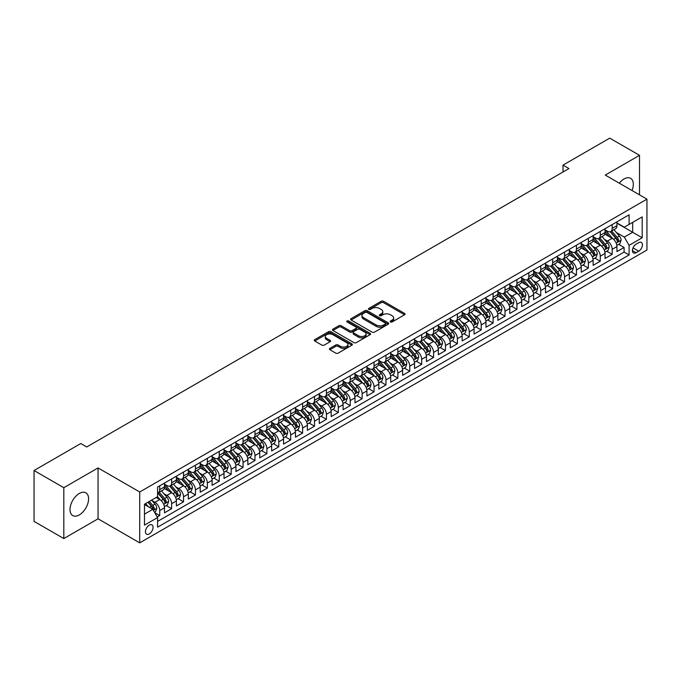 <?xml version="1.0" encoding="UTF-8"?>
<svg xmlns="http://www.w3.org/2000/svg" width="681" height="681" viewBox="0 0 681 681"><rect width="100%" height="100%" fill="white"/><g stroke="black" fill="none" stroke-linecap="round" stroke-linejoin="round"><path stroke-width="1.02" d="M390.511 321.943A1.158 0.664 0 0 0 392.145 321.943L404.565 314.775A1.651 0.953 0 0 0 405.05 314.094A1.651 0.953 0 0 0 404.565 313.422L383.531 301.274A1.651 0.953 0 0 0 381.19 301.274L368.77 308.45A1.158 0.664 0 0 0 368.438 308.919A1.158 0.664 0 0 0 368.77 309.395A1.158 0.664 0 0 0 370.413 309.395L372.013 308.467A5.286 3.056 0 0 1 379.496 308.467L381.249 309.472A5.286 3.056 0 0 1 382.799 311.634A5.286 3.056 0 0 1 381.249 313.796L379.64 314.724A1.158 0.664 0 0 0 379.3 315.192A1.158 0.664 0 0 0 379.64 315.669A1.158 0.664 0 0 0 381.275 315.669L382.884 314.741A5.286 3.056 0 0 1 390.366 314.741L392.12 315.754A5.286 3.056 0 0 1 393.669 317.908A5.286 3.056 0 0 1 392.12 320.07L390.511 320.998A1.158 0.664 0 0 0 390.17 321.466A1.158 0.664 0 0 0 390.511 321.943L390.511 320.998M79.294 514.921A13.135 7.585 120 0 0 87.875 503.344A13.135 7.585 120 0 0 85.866 492.823A13.135 7.585 120 0 0 79.294 493.47A13.135 7.585 120 0 0 70.713 505.047A13.135 7.585 120 0 0 72.731 515.568A13.135 7.585 120 0 0 79.294 514.921M632.028 190.527A13.135 7.585 120 0 0 630.597 178.32A13.135 7.585 120 0 0 624.026 178.967A13.135 7.585 120 0 0 619.31 183.189M149.25 533.93A5.388 3.107 120 0 0 152.765 529.18A5.388 3.107 120 0 0 151.94 524.864A5.388 3.107 120 0 0 149.25 525.128A5.388 3.107 120 0 0 145.725 529.878A5.388 3.107 120 0 0 146.551 534.193A5.388 3.107 120 0 0 149.25 533.93M329.885 348.374A1.651 0.953 0 0 0 329.4 349.047A1.651 0.953 0 0 0 329.885 349.728L335.784 353.133A1.651 0.953 0 0 0 338.125 353.133L351.915 345.173A1.651 0.953 0 0 0 352.4 344.492A1.651 0.953 0 0 0 351.915 343.82L330.881 331.673A1.651 0.953 0 0 0 328.54 331.673L314.75 339.64A1.651 0.953 0 0 0 314.264 340.313A1.651 0.953 0 0 0 314.75 340.985L321.875 345.105A1.651 0.953 0 0 0 324.216 345.105L330.115 341.692A1.651 0.953 0 0 0 330.6 341.019A1.651 0.953 0 0 0 330.115 340.347L326.582 338.304A4.418 2.554 0 0 1 325.288 336.499A4.418 2.554 0 0 1 328.021 334.141A4.418 2.554 0 0 1 332.839 334.694L346.689 342.688A4.418 2.554 0 0 1 347.982 344.492A4.418 2.554 0 0 1 345.25 346.85A4.418 2.554 0 0 1 340.432 346.297L338.125 344.969A1.651 0.953 0 0 0 335.784 344.969L329.885 348.374L329.885 349.728L335.784 346.34L335.784 344.969M98.047 467.932L63.818 487.698L34.05 470.511L34.05 521.382L63.818 538.569L98.047 518.803L139.724 542.859L139.724 491.988L98.047 467.932L98.047 518.803M639.51 194.851L639.51 155.319L605.273 175.085L646.95 199.15L139.724 491.988M639.51 155.319L609.742 138.141L563.008 165.117L563.008 171.995M34.05 470.511L80.784 443.527L86.734 446.966L568.958 168.556L563.008 165.117M372.132 332.149A1.651 0.953 0 0 0 374.473 332.149L388.264 324.182A1.651 0.953 0 0 0 388.749 323.509A1.651 0.953 0 0 0 388.264 322.837L367.229 310.689A1.651 0.953 0 0 0 364.888 310.689L351.098 318.648A1.651 0.953 0 0 0 350.613 319.329A1.651 0.953 0 0 0 351.098 320.002L372.132 332.149M347.523 322.19A1.158 0.664 0 0 1 348.698 322.351L348.698 320.981L370.089 333.332A1.651 0.953 0 0 1 370.575 334.005A1.651 0.953 0 0 1 370.089 334.677L356.299 342.637A1.651 0.953 0 0 1 353.958 342.637L332.924 330.498L338.823 327.11L338.823 325.739L332.924 329.144A1.651 0.953 0 0 0 332.439 329.817A1.651 0.953 0 0 0 332.924 330.498L332.924 329.144M338.823 327.11A1.651 0.953 0 0 1 341.164 327.11L341.164 325.739A1.651 0.953 0 0 0 338.823 325.739M341.164 325.739L349.693 330.66A1.651 0.953 0 0 0 352.034 330.66L355.95 328.404A1.651 0.953 0 0 0 356.427 327.731A1.651 0.953 0 0 0 355.95 327.05L347.063 321.926A1.158 0.664 0 0 1 346.723 321.449A1.158 0.664 0 0 1 347.438 320.836A1.158 0.664 0 0 1 348.698 320.981M157.251 516.998L159.729 515.568L154.783 512.716M151.974 500.578L154.962 502.306A6.733 3.89 60 0 1 159.729 510.554L164.487 507.805L164.487 512.819L171.629 508.698L166.215 505.566M163.883 493.699L166.871 495.427A6.733 3.89 60 0 1 171.629 503.676L176.396 500.927L176.396 505.949L183.538 501.82L178.124 498.696M175.783 486.83L178.78 488.558A6.733 3.89 60 0 1 183.538 496.807L188.305 494.057L188.305 499.071L195.447 494.951L190.025 491.818M187.692 479.952L190.68 481.68A6.733 3.89 60 0 1 195.447 489.928L200.205 487.179L200.205 492.201L207.356 488.073L201.934 484.949M199.601 473.082L202.589 474.81A6.733 3.89 60 0 1 207.356 483.059L212.114 480.309L212.114 485.323L219.256 481.203L213.843 478.071M211.51 466.204L214.498 467.932A6.733 3.89 60 0 1 219.256 476.181L224.023 473.431L224.023 478.454L231.165 474.325L225.751 471.201M223.411 459.334L226.407 461.054A6.733 3.89 60 0 1 231.165 469.311L235.932 466.562L235.932 471.575L243.074 467.455L237.652 464.323M235.32 452.456L238.307 454.184A6.733 3.89 60 0 1 243.074 462.433L247.833 459.684L247.833 464.706L254.983 460.577L249.561 457.453M247.229 445.587L250.216 447.306A6.733 3.89 60 0 1 254.983 455.555L259.742 452.805L259.742 457.828L266.884 453.699L261.47 450.575M259.138 438.709L262.125 440.437A6.733 3.89 60 0 1 266.884 448.685L271.651 445.936L271.651 450.95L278.793 446.83L273.379 443.697M271.038 431.839L274.034 433.559A6.733 3.89 60 0 1 278.793 441.807L283.56 439.058L283.56 444.08L290.702 439.952L285.279 436.827M282.947 424.961L285.935 426.689A6.733 3.89 60 0 1 290.702 434.938L295.46 432.188L295.46 437.202L302.611 433.082L297.188 429.949M294.856 418.083L297.844 419.811A6.733 3.89 60 0 1 302.611 428.06L307.369 425.31L307.369 430.332L314.511 426.204L309.097 423.08M306.765 411.213L309.753 412.941A6.733 3.89 60 0 1 314.511 421.19L319.278 418.44L319.278 423.454L326.42 419.334L321.006 416.202M318.665 404.335L321.653 406.063A6.733 3.89 60 0 1 326.42 414.312L331.179 411.562L331.179 416.585L338.329 412.456L332.907 409.332M330.574 397.466L333.562 399.185A6.733 3.89 60 0 1 338.329 407.442L343.088 404.693L343.088 409.707L350.23 405.587L344.816 402.454M342.483 390.588L345.471 392.316A6.733 3.89 60 0 1 350.23 400.564L354.997 397.815L354.997 402.837L362.139 398.708L356.725 395.584M354.392 383.718L357.38 385.437A6.733 3.89 60 0 1 362.139 393.686L366.906 390.937L366.906 395.959L374.048 391.83L368.634 388.706M366.293 376.84L369.281 378.568A6.733 3.89 60 0 1 374.048 386.817L378.806 384.067L378.806 389.081L385.957 384.961L380.534 381.828M378.202 369.97L381.19 371.69A6.733 3.89 60 0 1 385.957 379.938L390.715 377.189L390.715 382.211L397.857 378.083L392.443 374.959M390.111 363.092L393.099 364.82A6.733 3.89 60 0 1 397.857 373.069L402.624 370.319L402.624 375.333L409.766 371.213L404.352 368.08M402.011 356.214L405.008 357.942A6.733 3.89 60 0 1 409.766 366.191L414.533 363.441L414.533 368.464L421.675 364.335L416.253 361.211M413.92 349.344L416.908 351.073A6.733 3.89 60 0 1 421.675 359.321L426.434 356.572L426.434 361.585L433.584 357.465L428.162 354.333M425.829 342.466L428.817 344.194A6.733 3.89 60 0 1 433.584 352.443L438.343 349.693L438.343 354.716L445.485 350.587L440.071 347.463M437.738 335.597L440.726 337.325A6.733 3.89 60 0 1 445.485 345.573L450.252 342.824L450.252 347.838L457.394 343.718L451.98 340.585M449.639 328.719L452.635 330.447A6.733 3.89 60 0 1 457.394 338.695L462.161 335.946L462.161 340.968L469.303 336.84L463.88 333.716M461.548 321.849L464.536 323.569A6.733 3.89 60 0 1 469.303 331.817L474.061 329.068L474.061 334.09L481.212 329.962L475.789 326.837M473.457 314.971L476.445 316.699A6.733 3.89 60 0 1 481.212 324.948L485.97 322.198L485.97 327.212L493.112 323.092L487.698 319.959M485.366 308.101L488.354 309.821A6.733 3.89 60 0 1 493.112 318.07L497.879 315.32L497.879 320.342L505.021 316.214L499.607 313.09M497.266 301.223L500.263 302.951A6.733 3.89 60 0 1 505.021 311.2L509.788 308.45L509.788 313.464L516.93 309.344L511.508 306.212M509.175 294.345L512.163 296.073A6.733 3.89 60 0 1 516.93 304.322L521.689 301.572L521.689 306.595L528.839 302.466L523.417 299.342M521.084 287.476L524.072 289.204A6.733 3.89 60 0 1 528.839 297.452L533.598 294.703L533.598 299.717L540.74 295.597L535.326 292.464M532.993 280.598L535.981 282.326A6.733 3.89 60 0 1 540.74 290.574L545.507 287.825L545.507 292.847L552.649 288.718L547.235 285.594M544.894 273.728L547.89 275.456A6.733 3.89 60 0 1 552.649 283.705L557.407 280.955L557.407 285.969L564.558 281.849L559.135 278.716M556.803 266.85L559.791 268.578A6.733 3.89 60 0 1 564.558 276.826L569.316 274.077L569.316 279.099L576.458 274.971L571.044 271.847M568.712 259.98L571.699 261.7A6.733 3.89 60 0 1 576.458 269.948L581.225 267.199L581.225 272.221L588.367 268.093L582.953 264.969M580.621 253.102L583.608 254.83A6.733 3.89 60 0 1 588.367 263.079L593.134 260.329L593.134 265.343L600.276 261.223L594.862 258.09M592.521 246.233L595.509 247.952A6.733 3.89 60 0 1 600.276 256.201L605.034 253.451L605.034 258.474L612.185 254.345L612.185 249.331A6.733 3.89 -120 0 0 607.418 241.083L604.43 239.354M606.762 251.221L612.185 254.345M164.487 507.805A6.733 3.89 -120 0 0 159.729 499.556L156.153 497.488M176.396 500.927A6.733 3.89 -120 0 0 171.629 492.678L164.266 488.43M188.305 494.057A6.733 3.89 -120 0 0 183.538 485.808L176.175 481.552M200.205 487.179A6.733 3.89 -120 0 0 195.447 478.93L188.084 474.683M212.114 480.309A6.733 3.89 -120 0 0 207.356 472.061L199.993 467.804M224.023 473.431A6.733 3.89 -120 0 0 219.256 465.183L211.893 460.935M235.932 466.562A6.733 3.89 -120 0 0 231.165 458.304L223.802 454.057M247.833 459.684A6.733 3.89 -120 0 0 243.074 451.435L235.711 447.179M259.742 452.805A6.733 3.89 -120 0 0 254.983 444.557L247.62 440.309M271.651 445.936A6.733 3.89 -120 0 0 266.884 437.687L259.521 433.431M283.56 439.058A6.733 3.89 -120 0 0 278.793 430.809L271.43 426.561M295.46 432.188A6.733 3.89 -120 0 0 290.702 423.94L283.339 419.683M307.369 425.31A6.733 3.89 -120 0 0 302.611 417.061L295.239 412.814M319.278 418.44A6.733 3.89 -120 0 0 314.511 410.192L307.148 405.936M331.179 411.562A6.733 3.89 -120 0 0 326.42 403.314L319.057 399.066M343.088 404.693A6.733 3.89 -120 0 0 338.329 396.436L330.966 392.188M354.997 397.815A6.733 3.89 -120 0 0 350.23 389.566L342.866 385.318M366.906 390.937A6.733 3.89 -120 0 0 362.139 382.688L354.775 378.44M378.806 384.067A6.733 3.89 -120 0 0 374.048 375.818L366.684 371.562M390.715 377.189A6.733 3.89 -120 0 0 385.957 368.94L378.593 364.693M402.624 370.319A6.733 3.89 -120 0 0 397.857 362.071L390.494 357.814M414.533 363.441A6.733 3.89 -120 0 0 409.766 355.193L402.403 350.945M426.434 356.572A6.733 3.89 -120 0 0 421.675 348.323L414.312 344.067M438.343 349.693A6.733 3.89 -120 0 0 433.584 341.445L426.221 337.197M450.252 342.824A6.733 3.89 -120 0 0 445.485 334.567L438.121 330.319M462.161 335.946A6.733 3.89 -120 0 0 457.394 327.697L450.03 323.449M474.061 329.068A6.733 3.89 -120 0 0 469.303 320.819L461.939 316.571M485.97 322.198A6.733 3.89 -120 0 0 481.212 313.95L473.848 309.693M497.879 315.32A6.733 3.89 -120 0 0 493.112 307.071L485.749 302.824M509.788 308.45A6.733 3.89 -120 0 0 505.021 300.202L497.658 295.946M521.689 301.572A6.733 3.89 -120 0 0 516.93 293.324L509.567 289.076M533.598 294.703A6.733 3.89 -120 0 0 528.839 286.454L521.476 282.198M545.507 287.825A6.733 3.89 -120 0 0 540.74 279.576L533.376 275.328M557.407 280.955A6.733 3.89 -120 0 0 552.649 272.706L545.285 268.45M569.316 274.077A6.733 3.89 -120 0 0 564.558 265.828L557.194 261.581M581.225 267.199A6.733 3.89 -120 0 0 576.458 258.95L569.095 254.703M593.134 260.329A6.733 3.89 -120 0 0 588.367 252.081L581.004 247.824M605.034 253.451A6.733 3.89 -120 0 0 600.276 245.203L592.913 240.955M638.735 242.666L636.114 244.173A5.218 3.013 120 0 0 632.709 248.778A5.218 3.013 120 0 0 633.509 252.957A5.218 3.013 120 0 0 636.114 252.702L638.735 251.187A5.218 3.013 120 0 0 642.14 246.59A5.218 3.013 120 0 0 641.34 242.402A5.218 3.013 120 0 0 638.735 242.666M139.724 542.859L646.95 250.021L646.95 199.15M144.483 514.129L152.816 509.32L157.583 517.569L157.583 527.188L629.091 254.966L629.091 245.339L624.324 237.09L616.339 232.476M157.583 517.569L144.483 525.128L144.483 504.229L157.583 496.67L157.583 487.043L629.091 214.821L629.091 224.441L642.192 216.881L642.192 237.78L629.091 245.339M164.487 484.157L166.871 485.527A6.733 3.89 60 0 0 170.241 485.868L175 483.118A6.733 3.89 -120 0 0 176.396 480.028L176.396 476.181M176.396 477.279L178.78 478.658A6.733 3.89 60 0 0 182.142 478.99L186.909 476.24A6.733 3.89 -120 0 0 188.305 473.159L188.305 469.311M188.305 470.409L190.68 471.78A6.733 3.89 60 0 0 194.051 472.112L198.818 469.362A6.733 3.89 -120 0 0 200.205 466.281L200.205 462.433M200.205 463.531L202.589 464.91A6.733 3.89 60 0 0 205.96 465.242L210.718 462.493A6.733 3.89 -120 0 0 212.114 459.411L212.114 455.555M212.114 456.662L214.498 458.032A6.733 3.89 60 0 0 217.86 458.364L222.627 455.615A6.733 3.89 -120 0 0 224.023 452.533L224.023 448.685M224.023 449.783L226.407 451.162A6.733 3.89 60 0 0 229.769 451.494L234.536 448.745A6.733 3.89 -120 0 0 235.932 445.663L235.932 441.807M235.932 442.914L238.307 444.284A6.733 3.89 60 0 0 241.678 444.616L246.437 441.867A6.733 3.89 -120 0 0 247.833 438.785L247.833 434.938M247.833 436.036L250.216 437.406A6.733 3.89 60 0 0 253.587 437.747L258.346 434.997A6.733 3.89 -120 0 0 259.742 431.907L259.742 428.06M259.742 429.158L262.125 430.537A6.733 3.89 60 0 0 265.488 430.869L270.255 428.119A6.733 3.89 -120 0 0 271.651 425.038L271.651 421.19M271.651 422.288L274.034 423.659A6.733 3.89 60 0 0 277.397 423.999L282.164 421.25A6.733 3.89 -120 0 0 283.56 418.16L283.56 414.312M283.56 415.41L285.935 416.789A6.733 3.89 60 0 0 289.306 417.121L294.064 414.371A6.733 3.89 -120 0 0 295.46 411.29L295.46 407.442M295.46 408.54L297.844 409.911A6.733 3.89 60 0 0 301.215 410.243L305.973 407.493A6.733 3.89 -120 0 0 307.369 404.412L307.369 400.564M307.369 401.662L309.753 403.041A6.733 3.89 60 0 0 313.115 403.373L317.882 400.624A6.733 3.89 -120 0 0 319.278 397.542L319.278 393.686M319.278 394.793L321.653 396.163A6.733 3.89 60 0 0 325.024 396.495L329.791 393.746A6.733 3.89 -120 0 0 331.179 390.664L331.179 386.817M331.179 387.915L333.562 389.294A6.733 3.89 60 0 0 336.933 389.626L341.692 386.876A6.733 3.89 -120 0 0 343.088 383.795L343.088 379.938M343.088 381.045L345.471 382.416A6.733 3.89 60 0 0 348.842 382.748L353.601 379.998A6.733 3.89 -120 0 0 354.997 376.916L354.997 373.069M354.997 374.167L357.38 375.537A6.733 3.89 60 0 0 360.743 375.878L365.51 373.128A6.733 3.89 -120 0 0 366.906 370.038L366.906 366.191M366.906 367.289L369.281 368.668A6.733 3.89 60 0 0 372.652 369L377.419 366.25A6.733 3.89 -120 0 0 378.806 363.169L378.806 359.321M378.806 360.419L381.19 361.79A6.733 3.89 60 0 0 384.561 362.13L389.319 359.381A6.733 3.89 -120 0 0 390.715 356.291L390.715 352.443M390.715 353.541L393.099 354.92A6.733 3.89 60 0 0 396.47 355.252L401.228 352.503A6.733 3.89 -120 0 0 402.624 349.421L402.624 345.573M402.624 346.672L405.008 348.042A6.733 3.89 60 0 0 408.37 348.374L413.137 345.625A6.733 3.89 -120 0 0 414.533 342.543L414.533 338.695M414.533 339.793L416.908 341.172A6.733 3.89 60 0 0 420.279 341.504L425.046 338.755A6.733 3.89 -120 0 0 426.434 335.673L426.434 331.817M426.434 332.924L428.817 334.294A6.733 3.89 60 0 0 432.188 334.626L436.947 331.877A6.733 3.89 -120 0 0 438.343 328.795L438.343 324.948M438.343 326.046L440.726 327.425A6.733 3.89 60 0 0 444.089 327.757L448.856 325.007A6.733 3.89 -120 0 0 450.252 321.926L450.252 318.07M450.252 319.176L452.635 320.547A6.733 3.89 60 0 0 455.998 320.879L460.765 318.129A6.733 3.89 -120 0 0 462.161 315.048L462.161 311.2M462.161 312.298L464.536 313.677A6.733 3.89 60 0 0 467.907 314.009L472.665 311.26A6.733 3.89 -120 0 0 474.061 308.17L474.061 304.322M474.061 305.42L476.445 306.799A6.733 3.89 60 0 0 479.816 307.131L484.574 304.381A6.733 3.89 -120 0 0 485.97 301.3L485.97 297.452M485.97 298.55L488.354 299.921A6.733 3.89 60 0 0 491.716 300.261L496.483 297.512A6.733 3.89 -120 0 0 497.879 294.422L497.879 290.574M497.879 291.672L500.263 293.051A6.733 3.89 60 0 0 503.625 293.383L508.392 290.634A6.733 3.89 -120 0 0 509.788 287.552L509.788 283.705M509.788 284.803L512.163 286.173A6.733 3.89 60 0 0 515.534 286.505L520.293 283.756A6.733 3.89 -120 0 0 521.689 280.674L521.689 276.826M521.689 277.925L524.072 279.304A6.733 3.89 60 0 0 527.443 279.636L532.202 276.886A6.733 3.89 -120 0 0 533.598 273.805L533.598 269.948M533.598 271.055L535.981 272.426A6.733 3.89 60 0 0 539.343 272.758L544.11 270.008A6.733 3.89 -120 0 0 545.507 266.926L545.507 263.079M545.507 264.177L547.89 265.556A6.733 3.89 60 0 0 551.252 265.888L556.019 263.138A6.733 3.89 -120 0 0 557.407 260.057L557.407 256.201M557.407 257.307L559.791 258.678A6.733 3.89 60 0 0 563.161 259.01L567.92 256.26A6.733 3.89 -120 0 0 569.316 253.179L569.316 249.331M569.316 250.429L571.699 251.808A6.733 3.89 60 0 0 575.07 252.14L579.829 249.391A6.733 3.89 -120 0 0 581.225 246.301L581.225 242.453M581.225 243.551L583.608 244.93A6.733 3.89 60 0 0 586.971 245.262L591.738 242.513A6.733 3.89 -120 0 0 593.134 239.431L593.134 235.583M593.134 236.682L595.509 238.052A6.733 3.89 60 0 0 598.88 238.393L603.647 235.643A6.733 3.89 -120 0 0 605.034 232.553L605.034 228.705M157.583 521.416L624.085 252.081L624.085 247.475L616.943 251.595L616.943 246.582A6.733 3.89 -120 0 0 612.185 238.333L604.822 234.077M605.034 229.803L607.418 231.182A6.733 3.89 -120 0 0 610.789 231.514A6.733 3.89 -120 0 0 612.185 228.433L612.185 224.585M610.789 231.514L615.547 228.765A6.733 3.89 -120 0 0 616.943 225.683L616.943 221.836M159.729 485.808L159.729 489.656A6.733 3.89 60 0 1 158.332 492.738A6.733 3.89 60 0 1 157.583 493.01M158.332 492.738L163.091 489.988A6.733 3.89 -120 0 0 164.487 486.906L164.487 483.059M171.629 478.93L171.629 482.778A6.733 3.89 60 0 1 170.241 485.868M183.538 472.061L183.538 475.908A6.733 3.89 60 0 1 182.142 478.99M195.447 465.183L195.447 469.03A6.733 3.89 60 0 1 194.051 472.112M207.356 458.304L207.356 462.161A6.733 3.89 60 0 1 205.96 465.242M219.256 451.435L219.256 455.283A6.733 3.89 60 0 1 217.86 458.364M231.165 444.557L231.165 448.413A6.733 3.89 60 0 1 229.769 451.494M243.074 437.687L243.074 441.535A6.733 3.89 60 0 1 241.678 444.616M254.983 430.809L254.983 434.657A6.733 3.89 60 0 1 253.587 437.747M266.884 423.94L266.884 427.787A6.733 3.89 60 0 1 265.488 430.869M278.793 417.061L278.793 420.909A6.733 3.89 60 0 1 277.397 423.999M290.702 410.192L290.702 414.039A6.733 3.89 60 0 1 289.306 417.121M302.611 403.314L302.611 407.161A6.733 3.89 60 0 1 301.215 410.243M314.511 396.436L314.511 400.292A6.733 3.89 60 0 1 313.115 403.373M326.42 389.566L326.42 393.414A6.733 3.89 60 0 1 325.024 396.495M338.329 382.688L338.329 386.544A6.733 3.89 60 0 1 336.933 389.626M350.23 375.818L350.23 379.666A6.733 3.89 60 0 1 348.842 382.748M362.139 368.94L362.139 372.788A6.733 3.89 60 0 1 360.743 375.878M374.048 362.071L374.048 365.918A6.733 3.89 60 0 1 372.652 369M385.957 355.193L385.957 359.04A6.733 3.89 60 0 1 384.561 362.13M397.857 348.323L397.857 352.171A6.733 3.89 60 0 1 396.47 355.252M409.766 341.445L409.766 345.293A6.733 3.89 60 0 1 408.37 348.374M421.675 334.567L421.675 338.423A6.733 3.89 60 0 1 420.279 341.504M433.584 327.697L433.584 331.545A6.733 3.89 60 0 1 432.188 334.626M445.485 320.819L445.485 324.675A6.733 3.89 60 0 1 444.089 327.757M457.394 313.95L457.394 317.797A6.733 3.89 60 0 1 455.998 320.879M469.303 307.071L469.303 310.919A6.733 3.89 60 0 1 467.907 314.009M481.212 300.202L481.212 304.049A6.733 3.89 60 0 1 479.816 307.131M493.112 293.324L493.112 297.171A6.733 3.89 60 0 1 491.716 300.261M505.021 286.454L505.021 290.302A6.733 3.89 60 0 1 503.625 293.383M516.93 279.576L516.93 283.424A6.733 3.89 60 0 1 515.534 286.505M528.839 272.698L528.839 276.554A6.733 3.89 60 0 1 527.443 279.636M540.74 265.828L540.74 269.676A6.733 3.89 60 0 1 539.343 272.758M552.649 258.95L552.649 262.806A6.733 3.89 60 0 1 551.252 265.888M564.558 252.081L564.558 255.928A6.733 3.89 60 0 1 563.161 259.01M576.458 245.203L576.458 249.059A6.733 3.89 60 0 1 575.07 252.14M588.367 238.333L588.367 242.181A6.733 3.89 60 0 1 586.971 245.262M600.276 231.455L600.276 235.303A6.733 3.89 60 0 1 598.88 238.393M600.276 256.201L600.276 261.223M588.367 263.079L588.367 268.093M576.458 269.948L576.458 274.971M564.558 276.826L564.558 281.849M552.649 283.705L552.649 288.718M540.74 290.574L540.74 295.597M528.839 297.452L528.839 302.466M516.93 304.322L516.93 309.344M505.021 311.2L505.021 316.214M493.112 318.07L493.112 323.092M481.212 324.948L481.212 329.962M469.303 331.817L469.303 336.84M457.394 338.695L457.394 343.718M445.485 345.573L445.485 350.587M433.584 352.443L433.584 357.465M421.675 359.321L421.675 364.335M409.766 366.191L409.766 371.213M397.857 373.069L397.857 378.083M385.957 379.938L385.957 384.961M374.048 386.817L374.048 391.83M362.139 393.686L362.139 398.708M350.23 400.564L350.23 405.587M338.329 407.442L338.329 412.456M326.42 414.312L326.42 419.334M314.511 421.19L314.511 426.204M302.611 428.06L302.611 433.082M290.702 434.938L290.702 439.952M278.793 441.807L278.793 446.83M266.884 448.685L266.884 453.699M254.983 455.555L254.983 460.577M243.074 462.433L243.074 467.455M231.165 469.311L231.165 474.325M219.256 476.181L219.256 481.203M207.356 483.059L207.356 488.073M195.447 489.928L195.447 494.951M183.538 496.807L183.538 501.82M171.629 503.676L171.629 508.698M159.729 510.554L159.729 515.568M152.816 509.32L144.483 504.502M624.324 237.09L632.666 232.281L632.666 222.381L642.192 216.881M616.943 223.206L642.192 237.78M616.943 222.934L624.324 227.19L629.091 224.441M63.818 487.698L63.818 538.569M618.671 244.343L624.085 247.475M624.085 252.081L629.091 254.966M390.971 322.104L392.12 321.441A5.286 3.056 0 0 0 393.669 319.287L393.669 317.908M382.799 311.634L382.799 313.013A5.286 3.056 0 0 1 381.249 315.167L380.109 315.831M404.565 313.422L404.565 314.775L383.531 302.653A1.651 0.953 0 0 0 381.19 302.653L369.238 309.557M388.264 322.837L388.264 324.182L367.229 312.068A1.651 0.953 0 0 0 364.888 312.068L351.115 320.01M385.344 323.986A1.158 0.664 0 0 0 385.676 323.509A1.158 0.664 0 0 0 385.344 323.041L366.872 312.375A1.158 0.664 0 0 0 365.237 312.375L363.543 313.354A5.286 3.056 0 0 0 361.994 315.516A5.286 3.056 0 0 0 363.543 317.678L376.167 324.965A5.286 3.056 0 0 0 383.65 324.965L385.344 323.986L385.344 325.356A1.158 0.664 0 0 0 385.676 324.888L385.676 323.509M361.994 315.516L361.994 316.886A5.286 3.056 0 0 0 363.543 319.048L363.543 317.678M385.344 325.356L383.65 326.335A5.286 3.056 0 0 1 376.167 326.335L363.543 319.048M341.164 327.11L349.693 332.039A1.651 0.953 0 0 0 352.034 332.039L355.95 329.774A1.651 0.953 0 0 0 356.427 329.102L356.427 327.731M348.698 322.351L370.064 334.694M358.546 335.776A4.418 2.554 0 0 0 363.365 336.329A4.418 2.554 0 0 0 366.097 333.971A4.418 2.554 0 0 0 364.803 332.166L359.917 329.349A1.651 0.953 0 0 0 357.585 329.349L353.669 331.604A1.651 0.953 0 0 0 353.184 332.285A1.651 0.953 0 0 0 353.669 332.958L358.546 335.776L358.546 337.146A4.418 2.554 0 0 0 363.365 337.699A4.418 2.554 0 0 0 366.097 335.341L366.097 333.971M353.184 332.285L353.184 333.656A1.651 0.953 0 0 0 353.669 334.328L353.669 332.958M358.546 337.146L353.669 334.328M347.982 344.492L347.982 345.871A4.418 2.554 0 0 1 345.25 348.229A4.418 2.554 0 0 1 340.432 347.676L338.125 346.34A1.651 0.953 0 0 0 335.784 346.34M325.288 336.499L325.288 337.878A4.418 2.554 0 0 0 326.582 339.683L326.582 338.304M330.115 340.347L330.115 341.692L326.582 339.683M351.915 343.82L351.915 345.173L330.881 333.052A1.651 0.953 0 0 0 328.54 333.052L314.775 341.002M616.841 245.398L619.923 243.628L621.115 240.189A4.461 2.579 -120 0 0 619.378 236.001L613.93 229.701M612.84 238.767L606.396 231.293A12.879 7.44 -120 0 0 605.034 229.88M609.308 236.673L605.698 232.493A10.692 6.172 -120 0 0 605.034 231.77M610.185 231.753L615.684 238.129A4.461 2.579 60 0 1 617.275 241.202C617.948 242.095 618.425 241.823 618.706 240.376A4.461 2.579 -120 0 0 617.114 237.303L611.674 231.004M610.508 231.651L616.416 238.495A2.273 1.311 60 0 1 616.986 239.389L618.706 240.376M617.275 241.202L617.599 241.729M604.941 252.276L608.014 250.497L609.206 247.058A4.461 2.579 -120 0 0 607.469 242.87L602.03 236.571M600.94 245.637L594.487 238.171A12.879 7.44 -120 0 0 593.134 236.758M597.399 243.543L593.789 239.363A10.692 6.172 -120 0 0 593.134 238.648M598.276 238.631L603.775 244.998A4.461 2.579 60 0 1 605.366 248.08C606.039 248.974 606.516 248.701 606.797 247.254A4.461 2.579 -120 0 0 605.205 244.181L599.765 237.882M598.599 238.529L604.507 245.373A2.273 1.311 60 0 1 605.086 246.258L606.797 247.254M605.366 248.08L605.69 248.608M593.032 259.146L596.105 257.375L597.297 253.936A4.461 2.579 -120 0 0 595.56 249.748L590.121 243.449M589.031 252.515L582.578 245.041A12.879 7.44 -120 0 0 581.225 243.628M585.49 250.421L581.88 246.241A10.692 6.172 -120 0 0 581.225 245.526M586.367 245.509L591.866 251.876A4.461 2.579 60 0 1 593.457 254.949C594.13 255.852 594.607 255.571 594.888 254.124A4.461 2.579 -120 0 0 593.296 251.051L587.856 244.751M586.69 245.398L592.606 252.251A2.273 1.311 60 0 1 593.177 253.136L594.888 254.124M593.457 254.949L593.781 255.477M581.123 266.024L584.204 264.245L585.388 260.806A4.461 2.579 -120 0 0 583.651 256.618L578.212 250.319M577.122 259.393L570.669 251.919A12.879 7.44 -120 0 0 569.316 250.506M573.589 257.29L569.98 253.111A10.692 6.172 -120 0 0 569.316 252.396M574.458 252.379L579.965 258.754A4.461 2.579 60 0 1 581.557 261.827C582.221 262.721 582.698 262.449 582.979 261.002A4.461 2.579 -120 0 0 581.395 257.929L575.947 251.63M574.781 252.276L580.697 259.12A2.273 1.311 60 0 1 581.268 260.014L582.979 261.002M581.557 261.827L581.88 262.355M569.214 272.894L572.295 271.123L573.487 267.684A4.461 2.579 -120 0 0 571.751 263.496L566.311 257.197M565.213 266.262L558.769 258.797A12.879 7.44 -120 0 0 557.407 257.375M561.68 264.168L558.071 259.989A10.692 6.172 -120 0 0 557.407 259.274M562.557 259.257L568.056 265.624A4.461 2.579 60 0 1 569.648 268.697C570.32 269.599 570.797 269.318 571.078 267.871A4.461 2.579 -120 0 0 569.486 264.798L564.047 258.499M562.881 259.146L568.788 265.999A2.273 1.311 60 0 1 569.359 266.884L571.078 267.871M569.648 268.697L569.971 269.225M557.313 279.772L560.386 277.993L561.578 274.562A4.461 2.579 -120 0 0 559.842 270.366L554.402 264.066M553.312 273.141L546.86 265.667A12.879 7.44 -120 0 0 545.507 264.254M549.771 271.038L546.162 266.867A10.692 6.172 -120 0 0 545.507 266.143M550.648 266.126L556.147 272.502A4.461 2.579 60 0 1 557.739 275.575C558.411 276.469 558.888 276.197 559.169 274.749A4.461 2.579 -120 0 0 557.577 271.676L552.138 265.377M550.972 266.024L556.879 272.868A2.273 1.311 60 0 1 557.458 273.762L559.169 274.749M557.739 275.575L558.062 276.103M545.404 286.65L548.477 284.871L549.669 281.432A4.461 2.579 -120 0 0 547.933 277.244L542.493 270.944M541.404 280.01L534.951 272.545A12.879 7.44 -120 0 0 533.598 271.123M537.862 277.916L534.253 273.736A10.692 6.172 -120 0 0 533.598 273.021M538.739 273.004L544.247 279.372A4.461 2.579 60 0 1 545.83 282.445C546.502 283.347 546.979 283.066 547.26 281.619A4.461 2.579 -120 0 0 545.668 278.546L540.229 272.247M539.063 272.902L544.979 279.746A2.273 1.311 60 0 1 545.549 280.632L547.26 281.619M545.83 282.445L546.162 282.973M533.495 293.52L536.577 291.74L537.769 288.31A4.461 2.579 -120 0 0 536.024 284.113L530.584 277.822M529.495 286.888L523.042 279.414A12.879 7.44 -120 0 0 521.689 278.001M525.962 284.794L522.353 280.615A10.692 6.172 -120 0 0 521.689 279.891M526.83 279.874L532.338 286.25A4.461 2.579 60 0 1 533.93 289.323C534.594 290.217 535.07 289.944 535.36 288.497A4.461 2.579 -120 0 0 533.768 285.424L528.328 279.125M527.154 279.772L533.07 286.616A2.273 1.311 60 0 1 533.64 287.51L535.36 288.497M533.93 289.323L534.253 289.851M521.595 300.398L524.668 298.618L525.86 295.179A4.461 2.579 -120 0 0 524.123 290.991L518.684 284.692M517.594 293.758L511.142 286.292A12.879 7.44 -120 0 0 509.788 284.871M514.053 291.664L510.444 287.484A10.692 6.172 -120 0 0 509.788 286.769M514.93 286.752L520.429 293.119A4.461 2.579 60 0 1 522.021 296.192C522.693 297.095 523.17 296.822 523.451 295.375A4.461 2.579 -120 0 0 521.859 292.294L516.419 286.003M515.253 286.65L521.161 293.494A2.273 1.311 60 0 1 521.74 294.379L523.451 295.375M522.021 296.192L522.344 296.729M509.686 307.267L512.759 305.497L513.951 302.058A4.461 2.579 -120 0 0 512.214 297.869L506.775 291.57M505.685 300.636L499.233 293.162A12.879 7.44 -120 0 0 497.879 291.749M502.144 298.542L498.535 294.362A10.692 6.172 -120 0 0 497.879 293.639M503.021 293.622L508.52 299.998A4.461 2.579 60 0 1 510.112 303.071C510.784 303.964 511.261 303.692 511.542 302.245A4.461 2.579 -120 0 0 509.95 299.172L504.51 292.873M503.344 293.52L509.252 300.364A2.273 1.311 60 0 1 509.831 301.257L511.542 302.245M510.112 303.071L510.435 303.598M497.777 314.145L500.85 312.366L502.042 308.927A4.461 2.579 -120 0 0 500.305 304.739L494.866 298.44M493.776 307.506L487.324 300.04A12.879 7.44 -120 0 0 485.97 298.627M490.235 305.411L486.626 301.232A10.692 6.172 -120 0 0 485.97 300.517M491.112 300.5L496.619 306.867A4.461 2.579 60 0 1 498.203 309.949C498.875 310.842 499.352 310.57 499.633 309.123A4.461 2.579 -120 0 0 498.041 306.05L492.601 299.751M491.435 300.398L497.351 307.242A2.273 1.311 60 0 1 497.922 308.127L499.633 309.123M498.203 309.949L498.535 310.476M485.868 321.015L488.949 319.244L490.141 315.805A4.461 2.579 -120 0 0 488.396 311.617L482.957 305.318M481.867 314.384L475.415 306.91A12.879 7.44 -120 0 0 474.061 305.497M478.334 312.29L474.725 308.11A10.692 6.172 -120 0 0 474.061 307.395M479.203 307.378L484.71 313.745A4.461 2.579 60 0 1 486.302 316.818C486.975 317.721 487.443 317.44 487.732 315.993A4.461 2.579 -120 0 0 486.14 312.92L480.701 306.62M479.526 307.267L485.442 314.12A2.273 1.311 60 0 1 486.013 315.005L487.732 315.993M486.302 316.818L486.626 317.346M473.967 327.893L477.04 326.114L478.232 322.675A4.461 2.579 -120 0 0 476.496 318.487L471.056 312.187M469.967 321.262L463.514 313.788A12.879 7.44 -120 0 0 462.161 312.375M466.425 319.159L462.816 314.98A10.692 6.172 -120 0 0 462.161 314.264M467.302 314.247L472.801 320.623A4.461 2.579 60 0 1 474.393 323.696C475.066 324.59 475.542 324.318 475.823 322.871A4.461 2.579 -120 0 0 474.231 319.798L468.792 313.498M467.626 314.145L473.533 320.989A2.273 1.311 60 0 1 474.112 321.883L475.823 322.871M474.393 323.696L474.717 324.224M462.058 334.763L465.132 332.992L466.323 329.553A4.461 2.579 -120 0 0 464.587 325.365L459.147 319.066M458.058 328.131L451.605 320.666A12.879 7.44 -120 0 0 450.252 319.244M454.516 326.037L450.907 321.858A10.692 6.172 -120 0 0 450.252 321.143M455.393 321.126L460.892 327.493A4.461 2.579 60 0 1 462.484 330.566C463.157 331.468 463.633 331.187 463.914 329.74A4.461 2.579 -120 0 0 462.322 326.667L456.883 320.368M455.717 321.015L461.633 327.867A2.273 1.311 60 0 1 462.203 328.753L463.914 329.74M462.484 330.566L462.808 331.094M450.15 341.641L453.231 339.862L454.414 336.431A4.461 2.579 -120 0 0 452.678 332.234L447.238 325.935M446.149 335.009L439.696 327.535A12.879 7.44 -120 0 0 438.343 326.122M442.607 332.907L439.007 328.736A10.692 6.172 -120 0 0 438.343 328.012M443.484 327.995L448.992 334.371A4.461 2.579 60 0 1 450.584 337.444C451.248 338.338 451.724 338.065 452.005 336.618A4.461 2.579 -120 0 0 450.413 333.545L444.974 327.246M443.808 327.893L449.724 334.737A2.273 1.311 60 0 1 450.294 335.631L452.005 336.618M450.584 337.444L450.907 337.972M438.241 348.519L441.322 346.74L442.514 343.301A4.461 2.579 -120 0 0 440.769 339.112L435.329 332.813M434.24 341.879L427.787 334.414A12.879 7.44 -120 0 0 426.434 332.992M430.707 339.785L427.098 335.605A10.692 6.172 -120 0 0 426.434 334.89M431.575 334.873L437.083 341.241A4.461 2.579 60 0 1 438.675 344.314C439.347 345.216 439.824 344.935 440.105 343.488A4.461 2.579 -120 0 0 438.513 340.415L433.073 334.116M431.899 334.771L437.815 341.615A2.273 1.311 60 0 1 438.385 342.5L440.105 343.488M438.675 344.314L438.998 344.841M426.34 355.388L429.413 353.609L430.605 350.179A4.461 2.579 -120 0 0 428.868 345.982L423.429 339.683M422.339 348.757L415.887 341.283A12.879 7.44 -120 0 0 414.533 339.87M418.798 346.663L415.189 342.483A10.692 6.172 -120 0 0 414.533 341.76M419.675 341.743L425.174 348.119A4.461 2.579 60 0 1 426.766 351.192C427.438 352.086 427.915 351.813 428.196 350.366A4.461 2.579 -120 0 0 426.604 347.293L421.164 340.994M419.998 341.641L425.906 348.485A2.273 1.311 60 0 1 426.485 349.379L428.196 350.366M426.766 351.192L427.089 351.719M414.431 362.266L417.504 360.487L418.696 357.048A4.461 2.579 -120 0 0 416.959 352.86L411.52 346.561M410.43 355.627L403.978 348.161A12.879 7.44 -120 0 0 402.624 346.74M406.889 353.533L403.28 349.353A10.692 6.172 -120 0 0 402.624 348.638M407.766 348.621L413.265 354.988A4.461 2.579 60 0 1 414.857 358.061C415.529 358.964 416.006 358.691 416.287 357.244A4.461 2.579 -120 0 0 414.695 354.163L409.255 347.863M408.089 348.519L414.005 355.363A2.273 1.311 60 0 1 414.576 356.248L416.287 357.244M414.857 358.061L415.18 358.598M402.522 369.136L405.604 367.365L406.787 363.926A4.461 2.579 -120 0 0 405.05 359.738L399.611 353.439M398.521 362.505L392.069 355.031A12.879 7.44 -120 0 0 390.715 353.618M394.98 360.411L391.379 356.231A10.692 6.172 -120 0 0 390.715 355.508M395.857 355.491L401.364 361.866A4.461 2.579 60 0 1 402.956 364.939C403.62 365.833 404.097 365.561 404.378 364.114A4.461 2.579 -120 0 0 402.794 361.041L397.346 354.741M396.18 355.388L402.096 362.232A2.273 1.311 60 0 1 402.667 363.126L404.378 364.114M402.956 364.939L403.28 365.467M390.613 376.014L393.695 374.235L394.886 370.796A4.461 2.579 -120 0 0 393.15 366.608L387.702 360.309M386.612 369.374L380.16 361.909A12.879 7.44 -120 0 0 378.806 360.496M383.08 367.28L379.47 363.101A10.692 6.172 -120 0 0 378.806 362.386M383.956 362.369L389.455 368.736A4.461 2.579 60 0 1 391.047 371.817C391.72 372.711 392.196 372.439 392.477 370.992A4.461 2.579 -120 0 0 390.885 367.919L385.446 361.62M384.28 362.266L390.187 369.111A2.273 1.311 60 0 1 390.758 369.996L392.477 370.992M391.047 371.817L391.371 372.345M378.713 382.884L381.786 381.113L382.977 377.674A4.461 2.579 -120 0 0 381.241 373.486L375.801 367.187M374.712 376.252L368.259 368.779A12.879 7.44 -120 0 0 366.906 367.365M371.171 374.158L367.561 369.979A10.692 6.172 -120 0 0 366.906 369.264M372.047 369.247L377.546 375.614A4.461 2.579 60 0 1 379.138 378.687C379.811 379.581 380.287 379.308 380.568 377.861A4.461 2.579 -120 0 0 378.976 374.788L373.537 368.489M372.371 369.136L378.278 375.989A2.273 1.311 60 0 1 378.857 376.874L380.568 377.861M379.138 378.687L379.462 379.215M366.804 389.762L369.877 387.983L371.068 384.544A4.461 2.579 -120 0 0 369.332 380.356L363.892 374.056M362.803 383.131L356.35 375.657A12.879 7.44 -120 0 0 354.997 374.244M359.262 381.028L355.652 376.848A10.692 6.172 -120 0 0 354.997 376.133M360.138 376.116L365.637 382.492A4.461 2.579 60 0 1 367.229 385.565C367.902 386.459 368.378 386.187 368.659 384.739A4.461 2.579 -120 0 0 367.068 381.666L361.628 375.367M360.462 376.014L366.378 382.858A2.273 1.311 60 0 1 366.948 383.752L368.659 384.739M367.229 385.565L367.553 386.093M354.895 396.631L357.976 394.861L359.159 391.422A4.461 2.579 -120 0 0 357.423 387.234L351.983 380.934M350.894 390L344.441 382.535A12.879 7.44 -120 0 0 343.088 381.113M347.361 387.906L343.752 383.726A10.692 6.172 -120 0 0 343.088 383.011M348.229 382.994L353.737 389.362A4.461 2.579 60 0 1 355.329 392.435C355.993 393.337 356.469 393.056 356.75 391.609A4.461 2.579 -120 0 0 355.167 388.536L349.719 382.237M348.553 382.884L354.469 389.736A2.273 1.311 60 0 1 355.039 390.622L356.75 391.609M355.329 392.435L355.652 392.963M342.986 403.51L346.067 401.73L347.259 398.291A4.461 2.579 -120 0 0 345.522 394.103L340.083 387.804M338.985 396.878L332.541 389.404A12.879 7.44 -120 0 0 331.179 387.991M335.452 394.776L331.843 390.605A10.692 6.172 -120 0 0 331.179 389.881M336.329 389.864L341.828 396.24A4.461 2.579 60 0 1 343.42 399.313C344.092 400.207 344.569 399.934 344.85 398.487A4.461 2.579 -120 0 0 343.258 395.414L337.819 389.115M336.652 389.762L342.56 396.606A2.273 1.311 60 0 1 343.13 397.5L344.85 398.487M343.42 399.313L343.743 399.841M331.085 410.388L334.158 408.609L335.35 405.169A4.461 2.579 -120 0 0 333.613 400.981L328.174 394.682M327.084 403.748L320.632 396.282A12.879 7.44 -120 0 0 319.278 394.861M323.543 401.654L319.934 397.474A10.692 6.172 -120 0 0 319.278 396.759M324.42 396.742L329.919 403.109A4.461 2.579 60 0 1 331.511 406.182C332.183 407.085 332.66 406.804 332.941 405.357A4.461 2.579 -120 0 0 331.349 402.284L325.91 395.984M324.743 396.64L330.651 403.484A2.273 1.311 60 0 1 331.23 404.369L332.941 405.357M331.511 406.182L331.834 406.71M319.176 417.257L322.249 415.478L323.441 412.048A4.461 2.579 -120 0 0 321.704 407.851L316.265 401.552M315.175 410.626L308.723 403.152A12.879 7.44 -120 0 0 307.369 401.739M311.634 408.523L308.025 404.352A10.692 6.172 -120 0 0 307.369 403.629M312.511 403.612L318.018 409.988A4.461 2.579 60 0 1 319.602 413.061C320.274 413.954 320.751 413.682 321.032 412.235A4.461 2.579 -120 0 0 319.44 409.162L314.001 402.863M312.834 403.51L318.751 410.354A2.273 1.311 60 0 1 319.321 411.247L321.032 412.235M319.602 413.061L319.934 413.588M307.267 424.135L310.349 422.356L311.54 418.917A4.461 2.579 -120 0 0 309.795 414.729L304.356 408.43M303.266 417.496L296.814 410.03A12.879 7.44 -120 0 0 295.46 408.609M299.734 415.401L296.124 411.222A10.692 6.172 -120 0 0 295.46 410.507M300.602 410.49L306.11 416.857A4.461 2.579 60 0 1 307.701 419.93C308.365 420.832 308.842 420.56 309.131 419.104A4.461 2.579 -120 0 0 307.54 416.031L302.1 409.732M300.925 410.388L306.842 417.232A2.273 1.311 60 0 1 307.412 418.117L309.131 419.104M307.701 419.93L308.025 420.466M295.367 431.005L298.44 429.234L299.631 425.795A4.461 2.579 -120 0 0 297.895 421.607L292.455 415.308M291.366 424.374L284.913 416.9A12.879 7.44 -120 0 0 283.56 415.487M287.825 422.28L284.215 418.1A10.692 6.172 -120 0 0 283.56 417.376M288.701 417.359L294.201 423.735A4.461 2.579 60 0 1 295.792 426.808C296.465 427.702 296.942 427.43 297.222 425.983A4.461 2.579 -120 0 0 295.631 422.91L290.191 416.61M289.025 417.257L294.933 424.101A2.273 1.311 60 0 1 295.511 424.995L297.222 425.983M295.792 426.808L296.116 427.336M283.458 437.883L286.531 436.104L287.722 432.665A4.461 2.579 -120 0 0 285.986 428.477L280.546 422.177M279.457 431.243L273.004 423.778A12.879 7.44 -120 0 0 271.651 422.365M275.916 429.149L272.306 424.97A10.692 6.172 -120 0 0 271.651 424.254M276.792 424.237L282.292 430.605A4.461 2.579 60 0 1 283.883 433.686C284.556 434.58 285.033 434.308 285.313 432.861A4.461 2.579 -120 0 0 283.722 429.788L278.282 423.488M277.116 424.135L283.024 430.979A2.273 1.311 60 0 1 283.602 431.865L285.313 432.861M283.883 433.686L284.207 434.214M271.549 444.753L274.622 442.982L275.814 439.543A4.461 2.579 -120 0 0 274.077 435.355L268.637 429.056M267.548 438.121L261.095 430.647A12.879 7.44 -120 0 0 259.742 429.234M264.007 436.027L260.397 431.848A10.692 6.172 -120 0 0 259.742 431.124M264.883 431.116L270.391 437.483A4.461 2.579 60 0 1 271.974 440.556C272.647 441.45 273.124 441.177 273.404 439.73A4.461 2.579 -120 0 0 271.813 436.657L266.373 430.358M265.207 431.005L271.123 437.857A2.273 1.311 60 0 1 271.693 438.743L273.404 439.73M271.974 440.556L272.306 441.084M259.64 451.631L262.721 449.852L263.913 446.413A4.461 2.579 -120 0 0 262.168 442.224L256.728 435.925M255.639 444.991L249.186 437.525A12.879 7.44 -120 0 0 247.833 436.112M252.106 442.897L248.497 438.717A10.692 6.172 -120 0 0 247.833 438.002M252.974 437.985L258.482 444.361A4.461 2.579 60 0 1 260.074 447.434C260.738 448.328 261.215 448.055 261.504 446.608A4.461 2.579 -120 0 0 259.912 443.535L254.473 437.236M253.298 437.883L259.214 444.727A2.273 1.311 60 0 1 259.784 445.621L261.504 446.608M260.074 447.434L260.397 447.962M247.739 458.5L250.812 456.73L252.004 453.291A4.461 2.579 -120 0 0 250.267 449.102L244.828 442.803M243.738 451.869L237.286 444.404A12.879 7.44 -120 0 0 235.932 442.982M240.197 449.775L236.588 445.595A10.692 6.172 -120 0 0 235.932 444.88M241.074 444.863L246.573 451.231A4.461 2.579 60 0 1 248.165 454.304C248.837 455.206 249.314 454.925 249.595 453.478A4.461 2.579 -120 0 0 248.003 450.405L242.564 444.106M241.397 444.753L247.305 451.605A2.273 1.311 60 0 1 247.884 452.49L249.595 453.478M248.165 454.304L248.488 454.831M235.83 465.378L238.903 463.599L240.095 460.16A4.461 2.579 -120 0 0 238.359 455.972L232.919 449.673M231.829 458.747L225.377 451.273A12.879 7.44 -120 0 0 224.023 449.86M228.288 456.645L224.679 452.473A10.692 6.172 -120 0 0 224.023 451.75M229.165 451.733L234.664 458.109A4.461 2.579 60 0 1 236.256 461.182C236.928 462.076 237.405 461.803 237.686 460.356A4.461 2.579 -120 0 0 236.094 457.283L230.655 450.984M229.488 451.631L235.405 458.475A2.273 1.311 60 0 1 235.975 459.369L237.686 460.356M236.256 461.182L236.579 461.709M223.921 472.256L227.003 470.477L228.186 467.038A4.461 2.579 -120 0 0 226.45 462.85L221.01 456.551M219.92 465.617L213.468 458.151A12.879 7.44 -120 0 0 212.114 456.73M216.379 463.523L212.778 459.343A10.692 6.172 -120 0 0 212.114 458.628M217.256 458.611L222.764 464.978A4.461 2.579 60 0 1 224.355 468.051C225.019 468.954 225.496 468.673 225.777 467.226A4.461 2.579 -120 0 0 224.185 464.153L218.746 457.853M217.579 458.509L223.496 465.353A2.273 1.311 60 0 1 224.066 466.238L225.777 467.226M224.355 468.051L224.679 468.579M212.012 479.126L215.094 477.347L216.286 473.916A4.461 2.579 -120 0 0 214.541 469.72L209.101 463.42M208.011 472.495L201.559 465.021A12.879 7.44 -120 0 0 200.205 463.608M204.479 470.392L200.869 466.221A10.692 6.172 -120 0 0 200.205 465.498M205.347 465.481L210.855 471.856A4.461 2.579 60 0 1 212.446 474.929C213.119 475.823 213.587 475.551 213.877 474.104A4.461 2.579 -120 0 0 212.285 471.031L206.845 464.731M205.671 465.378L211.587 472.222A2.273 1.311 60 0 1 212.157 473.116L213.877 474.104M212.446 474.929L212.77 475.457M200.112 486.004L203.185 484.225L204.377 480.786A4.461 2.579 -120 0 0 202.64 476.598L197.201 470.299M196.111 479.364L189.659 471.899A12.879 7.44 -120 0 0 188.305 470.477M192.57 477.27L188.96 473.091A10.692 6.172 -120 0 0 188.305 472.376M193.447 472.359L198.946 478.726A4.461 2.579 60 0 1 200.537 481.799C201.21 482.701 201.687 482.42 201.968 480.973A4.461 2.579 -120 0 0 200.376 477.9L194.936 471.601M193.77 472.256L199.678 479.101A2.273 1.311 60 0 1 200.257 479.986L201.968 480.973M200.537 481.799L200.861 482.335M188.203 492.874L191.276 491.095L192.468 487.664A4.461 2.579 -120 0 0 190.731 483.467L185.292 477.177M184.202 486.243L177.75 478.769A12.879 7.44 -120 0 0 176.396 477.355M180.661 484.148L177.051 479.969A10.692 6.172 -120 0 0 176.396 479.245M181.538 479.228L187.037 485.604A4.461 2.579 60 0 1 188.628 488.677C189.301 489.571 189.778 489.298 190.059 487.851A4.461 2.579 -120 0 0 188.467 484.778L183.027 478.479M181.861 479.126L187.777 485.97A2.273 1.311 60 0 1 188.348 486.864L190.059 487.851M188.628 488.677L188.952 489.205M176.294 499.752L179.375 497.973L180.559 494.534A4.461 2.579 -120 0 0 178.822 490.346L173.383 484.046M172.293 493.112L165.841 485.647A12.879 7.44 -120 0 0 164.487 484.225M168.752 491.018L165.151 486.838A10.692 6.172 -120 0 0 164.487 486.123M169.629 486.106L175.136 492.474A4.461 2.579 60 0 1 176.728 495.547C177.392 496.449 177.869 496.177 178.15 494.729A4.461 2.579 -120 0 0 176.566 491.648L171.118 485.357M169.952 486.004L175.868 492.848A2.273 1.311 60 0 1 176.439 493.734L178.15 494.729M176.728 495.547L177.051 496.083M164.385 506.621L167.466 504.851L168.658 501.412A4.461 2.579 -120 0 0 166.922 497.224L161.474 490.924M160.384 499.99L157.541 496.696M156.851 497.896L156.383 497.36M157.728 492.984L163.227 499.352A4.461 2.579 60 0 1 164.819 502.425C165.492 503.319 165.968 503.046 166.249 501.599A4.461 2.579 -120 0 0 164.657 498.526L159.218 492.227M158.052 492.874L163.959 499.718A2.273 1.311 60 0 1 164.53 500.612L166.249 501.599M164.819 502.425L165.142 502.953M154.544 512.308L155.557 511.72L156.749 508.281A4.461 2.579 -120 0 0 155.013 504.093L151.582 500.126M148.39 506.758L145.632 503.565M144.942 504.766L144.483 504.238M147.896 502.263L151.318 506.221A4.461 2.579 60 0 1 152.91 509.303C153.583 510.197 154.059 509.924 154.34 508.477A4.461 2.579 -120 0 0 152.748 505.404L149.326 501.437M148.169 502.101L152.05 506.596A2.273 1.311 60 0 1 152.629 507.481L154.34 508.477M152.91 509.303L153.234 509.831M154.962 502.306L159.729 499.556M166.871 495.427L171.629 492.678M178.78 488.558L183.538 485.808M190.68 481.68L195.447 478.93M202.589 474.81L207.356 472.061M214.498 467.932L219.256 465.183M226.407 461.054L231.165 458.304M238.307 454.184L243.074 451.435M250.216 447.306L254.983 444.557M262.125 440.437L266.884 437.687M274.034 433.559L278.793 430.809M285.935 426.689L290.702 423.94M297.844 419.811L302.611 417.061M309.753 412.941L314.511 410.192M321.653 406.063L326.42 403.314M333.562 399.185L338.329 396.436M345.471 392.316L350.23 389.566M357.38 385.437L362.139 382.688M369.281 378.568L374.048 375.818M381.19 371.69L385.957 368.94M393.099 364.82L397.857 362.071M405.008 357.942L409.766 355.193M416.908 351.073L421.675 348.323M428.817 344.194L433.584 341.445M440.726 337.325L445.485 334.567M452.635 330.447L457.394 327.697M464.536 323.569L469.303 320.819M476.445 316.699L481.212 313.95M488.354 309.821L493.112 307.071M500.263 302.951L505.021 300.202M512.163 296.073L516.93 293.324M524.072 289.204L528.839 286.454M535.981 282.326L540.74 279.576M547.89 275.456L552.649 272.706M559.791 268.578L564.558 265.828M571.699 261.7L576.458 258.95M583.608 254.83L588.367 252.081M595.509 247.952L600.276 245.203M607.418 241.083L612.185 238.333M612.185 228.433L616.943 225.683M159.729 489.656L164.487 486.906M171.629 482.778L176.396 480.028M183.538 475.908L188.305 473.159M195.447 469.03L200.205 466.281M207.356 462.161L212.114 459.411M219.256 455.283L224.023 452.533M231.165 448.413L235.932 445.663M243.074 441.535L247.833 438.785M254.983 434.657L259.742 431.907M266.884 427.787L271.651 425.038M278.793 420.909L283.56 418.16M290.702 414.039L295.46 411.29M302.611 407.161L307.369 404.412M314.511 400.292L319.278 397.542M326.42 393.414L331.179 390.664M338.329 386.544L343.088 383.795M350.23 379.666L354.997 376.916M362.139 372.788L366.906 370.038M374.048 365.918L378.806 363.169M385.957 359.04L390.715 356.291M397.857 352.171L402.624 349.421M409.766 345.293L414.533 342.543M421.675 338.423L426.434 335.673M433.584 331.545L438.343 328.795M445.485 324.675L450.252 321.926M457.394 317.797L462.161 315.048M469.303 310.919L474.061 308.17M481.212 304.049L485.97 301.3M493.112 297.171L497.879 294.422M505.021 290.302L509.788 287.552M516.93 283.424L521.689 280.674M528.839 276.554L533.598 273.805M540.74 269.676L545.507 266.926M552.649 262.806L557.407 260.057M564.558 255.928L569.316 253.179M576.458 249.059L581.225 246.301M588.367 242.181L593.134 239.431M600.276 235.303L605.034 232.553M612.185 249.331L616.943 246.582M633.024 247.893L638.735 251.187M632.428 250.565L636.114 252.702M392.12 321.441L392.12 320.07M379.64 315.669L379.64 314.724M381.249 315.167L381.249 313.796M368.77 309.395L368.77 308.45M381.19 302.653L381.19 301.274M383.531 302.653L383.531 301.274M351.098 320.002L351.098 318.648M364.888 312.068L364.888 310.689M367.229 312.068L367.229 310.689M376.167 326.335L376.167 324.965M383.65 326.335L383.65 324.965M349.693 332.039L349.693 330.66M352.034 332.039L352.034 330.66M355.95 329.774L355.95 328.404M370.089 334.677L370.089 333.332M338.125 346.34L338.125 344.969M340.432 347.676L340.432 346.297M314.75 340.985L314.75 339.64M328.54 333.052L328.54 331.673M330.881 333.052L330.881 331.673M616.16 243.108L621.081 240.274M606.396 231.293L607.009 230.944M617.114 237.303L619.378 236.001M613.555 239.354L615.684 238.129M604.26 249.987L609.18 247.143M594.487 238.171L595.1 237.814M605.205 244.181L607.469 242.87M601.646 246.233L603.775 244.998M592.351 256.865L597.271 254.022M582.578 245.041L583.191 244.692M593.296 251.051L595.56 249.748M589.737 253.102L591.866 251.876M580.442 263.734L585.362 260.9M570.669 251.919L571.282 251.561M581.395 257.929L583.651 256.618M577.837 259.98L579.965 258.754M568.541 270.612L573.453 267.769M558.769 258.797L559.382 258.44M569.486 264.798L571.751 263.496M565.928 266.85L568.056 265.624M556.632 277.482L561.553 274.647M546.86 265.667L547.473 265.318M557.577 271.676L559.842 270.366M554.019 273.728L556.147 272.502M544.723 284.36L549.644 281.517M534.951 272.545L535.564 272.187M545.668 278.546L547.933 277.244M542.119 280.606L544.247 279.372M532.814 291.23L537.735 288.395M523.042 279.414L523.655 279.065M533.768 285.424L536.024 284.113M530.21 287.476L532.338 286.25M520.914 298.108L525.826 295.265M511.142 286.292L511.754 285.935M521.859 292.294L524.123 290.991M518.301 294.354L520.429 293.119M509.005 304.977L513.925 302.143M499.233 293.162L499.845 292.813M509.95 299.172L512.214 297.869M506.392 301.223L508.52 299.998M497.096 311.855L502.016 309.012M487.324 300.04L487.937 299.683M498.041 306.05L500.305 304.739M494.491 308.101L496.619 306.867M485.187 318.734L490.107 315.89M475.415 306.91L476.028 306.561M486.14 312.92L488.396 311.617M482.582 314.971L484.71 313.745M473.286 325.603L478.198 322.768M463.514 313.788L464.127 313.43M474.231 319.798L476.496 318.487M470.673 321.849L472.801 320.623M461.377 332.481L466.298 329.638M451.605 320.666L452.218 320.308M462.322 326.667L464.587 325.365M458.764 328.719L460.892 327.493M449.469 339.351L454.389 336.516M439.696 327.535L440.309 327.186M450.413 333.545L452.678 332.234M446.864 335.597L448.992 334.371M437.56 346.229L442.48 343.386M427.787 334.414L428.4 334.056M438.513 340.415L440.769 339.112M434.955 342.475L437.083 341.241M425.659 353.099L430.571 350.264M415.887 341.283L416.5 340.934M426.604 347.293L428.868 345.982M423.046 349.344L425.174 348.119M413.75 359.977L418.67 357.133M403.978 348.161L404.591 347.804M414.695 354.163L416.959 352.86M411.137 356.223L413.265 354.988M401.841 366.846L406.761 364.012M392.069 355.031L392.682 354.682M402.794 361.041L405.05 359.738M399.236 363.092L401.364 361.866M389.932 373.724L394.852 370.881M380.16 361.909L380.781 361.551M390.885 367.919L393.15 366.608M387.327 369.97L389.455 368.736M378.032 380.602L382.943 377.759M368.259 368.779L368.872 368.43M378.976 374.788L381.241 373.486M375.418 376.84L377.546 375.614M366.123 387.472L371.043 384.637M356.35 375.657L356.963 375.299M367.068 381.666L369.332 380.356M363.509 383.718L365.637 382.492M354.214 394.35L359.134 391.507M344.441 382.535L345.054 382.177M355.167 388.536L357.423 387.234M351.609 390.588L353.737 389.362M342.313 401.22L347.225 398.385M332.541 389.404L333.154 389.055M343.258 395.414L345.522 394.103M339.7 397.466L341.828 396.24M330.404 408.098L335.324 405.255M320.632 396.282L321.245 395.925M331.349 402.284L333.613 400.981M327.791 404.344L329.919 403.109M318.495 414.967L323.415 412.133M308.723 403.152L309.336 402.803M319.44 409.162L321.704 407.851M315.89 411.213L318.018 409.988M306.586 421.845L311.506 419.002M296.814 410.03L297.427 409.673M307.54 416.031L309.795 414.729M303.981 418.091L306.11 416.857M294.686 428.715L299.597 425.88M284.913 416.9L285.526 416.551M295.631 422.91L297.895 421.607M292.072 424.961L294.201 423.735M282.777 435.593L287.697 432.75M273.004 423.778L273.617 423.42M283.722 429.788L285.986 428.477M280.163 431.839L282.292 430.605M270.868 442.471L275.788 439.628M261.095 430.647L261.708 430.298M271.813 436.657L274.077 435.355M268.263 438.709L270.391 437.483M258.959 449.341L263.879 446.498M249.186 437.525L249.799 437.168M259.912 443.535L262.168 442.224M256.354 445.587L258.482 444.361M247.058 456.219L251.97 453.376M237.286 444.404L237.899 444.046M248.003 450.405L250.267 449.102M244.445 452.456L246.573 451.231M235.149 463.089L240.07 460.254M225.377 451.273L225.99 450.916M236.094 457.283L238.359 455.972M232.536 459.334L234.664 458.109M223.24 469.967L228.161 467.123M213.468 458.151L214.081 457.794M224.185 464.153L226.45 462.85M220.635 466.213L222.764 464.978M211.331 476.836L216.252 474.002M201.559 465.021L202.172 464.672M212.285 471.031L214.541 469.72M208.726 473.082L210.855 471.856M199.431 483.714L204.343 480.871M189.659 471.899L190.271 471.541M200.376 477.9L202.64 476.598M196.818 479.96L198.946 478.726M187.522 490.584L192.442 487.749M177.75 478.769L178.362 478.42M188.467 484.778L190.731 483.467M184.909 486.83L187.037 485.604M175.613 497.462L180.533 494.619M165.841 485.647L166.453 485.289M176.566 491.648L178.822 490.346M173.008 493.708L175.136 492.474M163.704 504.332L168.624 501.497M164.657 498.526L166.922 497.224M161.099 500.578L163.227 499.352M153.387 510.299L156.715 508.367M152.748 505.404L155.013 504.093M149.394 507.336L151.318 506.221"/></g></svg>
